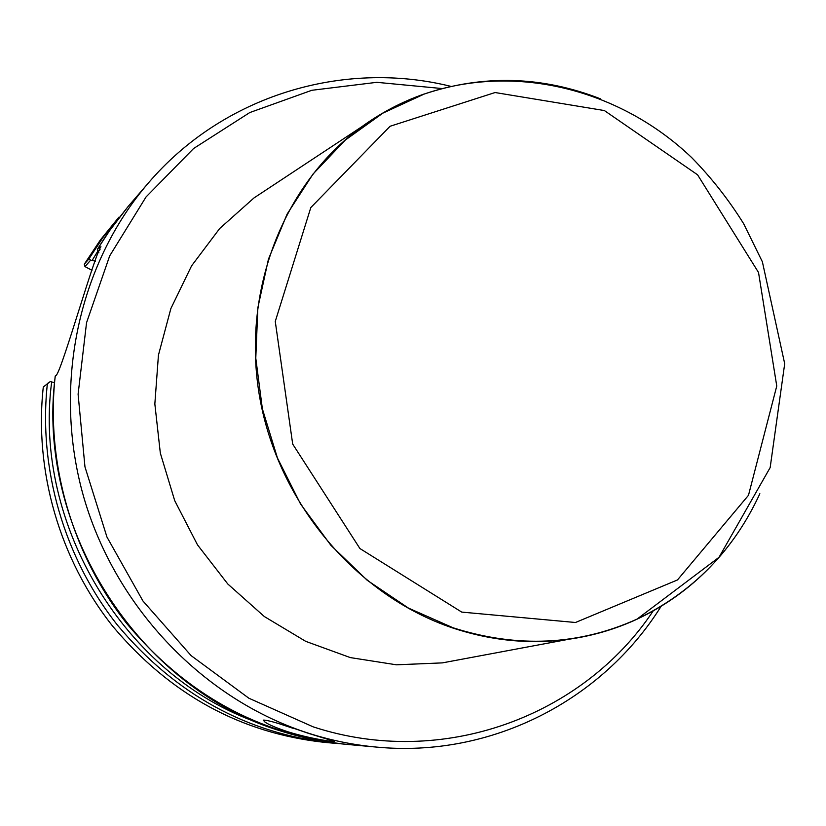 <?xml version="1.0" encoding="UTF-8"?>
<svg xmlns="http://www.w3.org/2000/svg" width="826" height="826" viewBox="0 0 826 826"><rect width="100%" height="100%" fill="white"/><g stroke="black" fill="none" stroke-linecap="round" stroke-linejoin="round"><path stroke-width="1.24" d="M84.975 266.602L84.283 264.217L88.857 258.992L90.674 260.138L84.975 266.602L91.996 270.308M84.283 264.217L100.452 239.86L118.954 217.124L103.054 237.32L88.857 258.992M95.548 261.181L90.674 260.138M100.07 249.628L97.788 252.085L98.893 252.766M97.788 252.085L97.489 249.173M661.089 606.356C602.588 699.952 491.811 758.092 376.563 747.096C353.858 745.031 331.412 740.488 309.234 733.457C204.889 700.262 116.352 609.041 83.973 497.933C51.862 386.723 78.181 264.568 148.133 183.279C223.33 95.031 343.554 59.689 450.81 86.348M308.625 733.405L333.745 741.139C338.102 742.584 312.29 739.404 287.902 731.774C276.596 728.036 268.966 724.805 265.012 722.1L263.215 720.127C267.139 719.797 282.275 724.216 308.625 733.405M97.447 249.245L111.985 227.026L128.288 206.293L107.721 233.108L97.561 249.07L98.934 247.501L100.948 246.757C95.434 252.002 62.693 367.436 56.498 374.983L55.27 376.109C35.342 528.516 139.326 689.359 281.8 731.309C303.018 738.021 324.515 742.357 346.27 744.34L376.563 747.096M47.423 383.243C38.089 468.063 63.984 557.757 117.674 625.396C175.721 694.542 247.18 733.756 332.031 743.049L324.525 742.367C240.624 733.178 170.001 694.439 112.656 626.16C59.617 559.367 34.062 470.799 43.293 387.002L50.19 381.612L54.547 382.634M653.17 610.961C582.96 716.472 442.344 769.212 313.137 726.839L248.853 698.207L191.116 655.627L142.96 601.008L106.946 537.014L84.964 466.876L78.098 394.198L86.554 322.677L109.693 255.874L146.057 196.939L193.594 148.515L249.782 112.553L311.815 90.292L376.811 82.321L441.91 88.537M271.413 186.428L253.974 197.951L219.664 228.544L191.591 265.827L170.879 308.532L158.437 355.149L154.844 403.955L160.327 453.102L174.73 500.701L197.517 544.892L227.79 583.992L264.33 616.537L305.713 641.348L350.307 657.589L396.418 664.806L442.344 662.886L462.188 659.179M293.271 728.377L278.434 723.473M733.498 539.089C708.099 574.173 675.864 600.915 636.784 619.304C615.38 629.175 592.831 635.793 569.145 639.19C530.364 644.569 491.553 640.831 452.731 627.977C356.822 595.825 278.403 503.344 259.725 397.502C241.058 291.609 283.421 183.651 361.582 126.874C380.951 112.821 401.746 101.877 423.986 94.061L424.306 94.019C483.293 74.381 542.104 76.023 600.729 98.934M92.151 260.417L97.623 251.496M258.28 722.802C125.8 676.824 32.72 524.975 51.677 381.932M99.987 249.597L98.934 247.501M461.734 612.097L575.485 622.494L677.465 579.955L748.49 495.28L776.76 386.01L758.526 272.477L697.567 174.792L604.364 110.55L495.094 92.533L390.089 126.264L310.813 207.563L275.264 321.428L292.693 444.089L359.919 548.536L461.734 612.097M453.061 627.781L408.426 608.081L367.209 580.275L330.813 545.212L300.54 504.005L277.464 458.038L262.379 408.87L255.781 358.185L257.857 307.716L268.45 259.168L287.097 214.13L313.054 174.018L345.361 140.038L382.872 113.141L424.306 94.019C515.92 62.6 620.512 89.642 691.682 157.601C711.392 177.683 728.728 199.737 743.689 223.774L762.377 261.79L784.7 363.698L770.162 467.588L719.012 557.302L637.053 619.108C578.799 645.374 517.468 648.265 453.061 627.781M759.848 493.721C733.653 550.519 692.715 592.314 637.053 619.108L636.784 619.304M128.288 206.293L148.133 183.279M332.031 743.049L339.042 743.596M346.27 744.34C259.405 734.789 186.304 694.614 126.977 623.806C72.11 554.545 45.657 462.787 55.218 375.995M361.582 126.874L253.974 197.951M569.145 639.19L442.344 662.886"/></g></svg>
